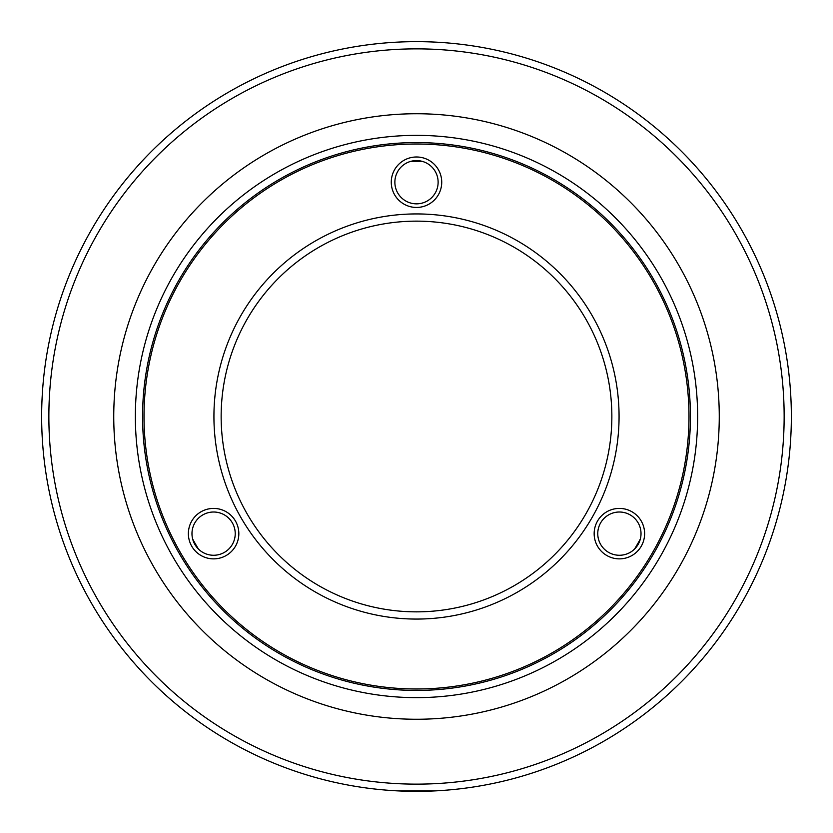 <?xml version="1.0" encoding="UTF-8"?>
<svg xmlns="http://www.w3.org/2000/svg" width="833" height="833" viewBox="0 0 833 833"><rect width="100%" height="100%" fill="white"/><g stroke="black" fill="none" stroke-linecap="round" stroke-linejoin="round"><path stroke-width="1.25" d="M144.015 416.5A272.485 272.485 0 0 0 552.748 652.478A272.485 272.485 0 0 0 552.748 180.522A272.485 272.485 0 0 0 144.015 416.5A272.485 272.485 0 0 1 552.748 180.522A272.485 272.485 0 0 1 552.748 652.478A272.485 272.485 0 0 1 144.015 416.5M619.065 416.5A202.565 202.565 0 0 0 315.218 241.07A202.565 202.565 0 0 0 315.218 591.93A202.565 202.565 0 0 0 619.065 416.5M641.014 533.641A21.627 21.627 0 0 0 608.579 514.909A21.627 21.627 0 0 0 608.579 552.373A21.627 21.627 0 0 0 641.014 533.641M235.229 533.641A21.627 21.627 0 0 0 202.794 514.909A21.627 21.627 0 0 0 202.794 552.373A21.627 21.627 0 0 0 235.229 533.641M438.127 182.219A21.627 21.627 0 0 0 405.692 163.487A21.627 21.627 0 0 0 405.692 200.951A21.627 21.627 0 0 0 438.127 182.219M188.373 533.641A25.229 25.229 0 0 1 226.222 511.795A25.229 25.229 0 0 1 226.222 555.486A25.229 25.229 0 0 1 188.373 533.641M594.158 533.641A25.229 25.229 0 0 1 632.008 511.795A25.229 25.229 0 0 1 632.008 555.486A25.229 25.229 0 0 1 594.158 533.641M391.271 182.219A25.229 25.229 0 0 1 429.12 160.373A25.229 25.229 0 0 1 429.12 204.064A25.229 25.229 0 0 1 391.271 182.219M611.859 416.5A195.359 195.359 0 0 1 318.82 585.682A195.359 195.359 0 0 1 318.82 247.318A195.359 195.359 0 0 1 611.859 416.5M410.721 161.383A255.19 255.19 0 0 1 422.279 161.383M640.327 539.055A255.19 255.19 0 0 1 634.548 549.062M198.452 549.062A255.19 255.19 0 0 1 192.673 539.055M405.255 791.183L404.317 791.152M410.534 791.298L409.565 791.288M428.839 791.142L430.484 791.09L428.839 791.142M434.524 790.913L398.601 790.923L433.556 790.965M731.801 213.769L732.686 215.153L731.801 213.769M749.294 243.996L749.762 244.902M84.039 243.351L83.279 244.808L84.039 243.351M420.478 791.329L415.532 791.35M431.494 791.048L430.63 791.079M690.432 416.5A273.932 273.932 0 0 0 279.534 179.272A273.932 273.932 0 0 0 279.534 653.728A273.932 273.932 0 0 0 690.432 416.5A273.932 273.932 0 0 1 279.534 653.728A273.932 273.932 0 0 1 279.534 179.272A273.932 273.932 0 0 1 690.432 416.5M697.638 416.5A281.137 281.137 0 0 0 275.931 173.025A281.137 281.137 0 0 0 275.931 659.975A281.137 281.137 0 0 0 697.638 416.5A281.137 281.137 0 0 1 275.931 659.975A281.137 281.137 0 0 1 275.931 173.025A281.137 281.137 0 0 1 697.638 416.5M719.264 416.5A302.764 302.764 0 0 0 265.123 154.303A302.764 302.764 0 0 0 265.123 678.697A302.764 302.764 0 0 0 719.264 416.5A302.764 302.764 0 0 1 265.123 678.697A302.764 302.764 0 0 1 265.123 154.303A302.764 302.764 0 0 1 719.264 416.5M784.145 416.5A367.645 367.645 0 0 0 232.678 98.117A367.645 367.645 0 0 0 232.678 734.883A367.645 367.645 0 0 0 784.145 416.5A367.645 367.645 0 0 1 232.678 734.883A367.645 367.645 0 0 1 232.678 98.117A367.645 367.645 0 0 1 784.145 416.5M791.35 416.5A374.85 374.85 0 0 0 229.075 91.869A374.85 374.85 0 0 0 229.075 741.131A374.85 374.85 0 0 0 791.35 416.5A374.85 374.85 0 0 1 229.075 741.131A374.85 374.85 0 0 1 229.075 91.869A374.85 374.85 0 0 1 791.35 416.5"/></g></svg>

